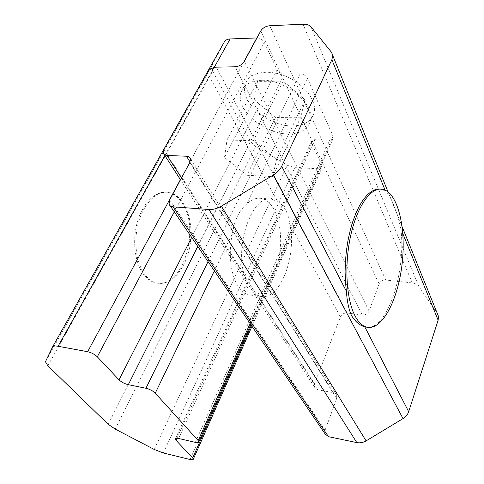 <?xml version="1.0" encoding="UTF-8"?>
<svg xmlns="http://www.w3.org/2000/svg" width="484" height="484" viewBox="0 0 484 484"><rect width="100%" height="100%" fill="white"/><g stroke="black" fill="none" stroke-linecap="round" stroke-linejoin="round"><path stroke-width="0.36" stroke-dasharray="2.42 1.81" d="M181.972 202.675C200.564 228.139 183.351 287.423 157.457 283.164C152.363 282.541 147.832 279.722 143.851 274.706C134.994 263.435 132.035 241.371 137.19 222.664C142.296 203.921 154.547 191.434 165.933 192.154C172.25 192.644 177.592 196.153 181.972 202.675M145.079 274.858C136.234 263.58 133.288 241.498 138.436 222.773C143.542 204.018 155.781 191.513 167.161 192.233C182.438 193.055 193.068 216.033 190.696 240.143C188.572 264.27 173.865 285.094 158.673 283.315C153.585 282.698 149.06 279.879 145.079 274.858M250.095 323.481L266.091 287.405L270.03 280.998L275.668 268.275L278.687 259.007L333.089 136.337L333.325 138.043C332.956 139.392 331.764 140.07 329.761 140.076L314.83 139.682C312.924 139.688 311.793 140.318 311.43 141.576L311.69 143.337L322.054 165.395L322.296 166.98C321.957 168.19 320.844 168.777 318.962 168.753L294.871 167.676L287.151 165.232L255.685 146.458L250.476 141.37L212.664 71.118L211.871 65.818L224.273 42.041M266.091 287.405C261.185 293.014 256.006 295.579 250.555 295.095C245.945 294.538 241.861 291.634 238.303 286.377C230.674 275.208 228.073 252.89 232.429 233.451C234.365 220.335 239.09 210.552 246.61 204.109C250.875 200.001 255.195 198.053 259.581 198.258C275.584 198.555 284.955 230.82 278.687 259.007M197.781 246.441L284.392 74.112L300.141 73.883C303.486 74.112 305.912 75.564 307.425 78.251L333.089 136.337M243.894 273.835C245.654 279.48 247.862 284.162 250.506 287.883C252.624 291.513 255.038 294.024 257.754 295.421L261.644 296.517C280.653 299.584 297.067 254.796 289.716 223.856C288.373 213.051 284.277 205.531 277.435 201.308L207.249 72.443M163.937 149.356L243.894 273.841C235.23 242.46 252.708 195.941 270.731 198.984L277.435 201.302M325.079 433.906L325.085 430.179L336.713 398.689L336.67 395.095L335.491 393.559L334.014 392.766L317.74 389.765L314.473 387.2L314.539 383.83L257.754 295.421M331.486 52.266L437.203 313.166L418.89 286.534C417.414 284.483 415.205 283.279 412.271 282.916L385.778 280.03C382.614 279.958 380.382 281.252 379.087 283.908L369.068 311.049C367.725 313.801 365.456 315.12 362.262 314.993L347.143 313.003C344.015 312.882 341.771 314.183 340.403 316.917L314.539 383.83M402.815 233.621L400.867 228.847L397.878 216.209C394.799 207.672 392.088 200.987 389.753 196.153L385.016 189.988M379.734 188.996L385.415 190.968M400.867 228.847C406.27 272.014 387.26 330.493 366.503 327.19M246.931 175.299L272.607 176.606L276.576 159.581L253.441 140.741L227.02 139.991L224.479 157.5L246.931 175.299L275.432 117.485L300.479 117.812L305.065 99.867L276.576 159.581M272.607 176.606L300.479 117.812M305.065 99.867L283.285 81.137L253.441 140.741M283.285 81.137L257.518 81.397L227.02 139.991M257.518 81.397L254.251 99.771L224.479 157.5M254.251 99.771L275.432 117.485M261.681 80.302C250.446 80.749 243.543 84.773 240.978 92.359C235.109 109.305 263.968 134.11 288.028 133.917C300.28 133.917 307.715 129.591 310.323 120.933C315.52 104.562 285.856 79.188 261.681 80.302M291.846 125.913C267.87 126.233 239.247 101.44 245.2 84.379C248.467 72.703 267.047 68.51 285.536 76.163C304.067 83.665 317.129 100.884 314.134 112.742C311.49 121.46 304.061 125.852 291.846 125.913M256.98 37.927C260.253 38.169 262.697 39.676 264.294 42.441L277.138 69.775C278.705 72.449 281.125 73.895 284.392 74.112M195.33 442.364L329.761 140.076M214.358 270.852L232.429 233.451M178.614 438.492L314.83 139.682M208.072 261.596L300.141 73.883M246.61 204.103L307.425 78.251M317.74 389.765L181.5 177.973M340.403 316.917L289.716 223.856M347.143 313.003L216.318 67.155M362.262 314.993L235.121 66.786M369.068 311.049L244.305 61.438M379.087 283.908L260.737 30.952M385.778 280.03L269.709 25.731M412.271 282.916L303.008 24.218M325.085 430.179L169.69 199.886M336.713 398.689L189.819 162.533M333.343 392.597L190.073 162.025M418.89 286.534L311.031 26.904M251.341 325.321L322.054 165.395M176.938 438.238L311.69 143.337M190.067 459.522L318.962 168.753M47.825 365.753L212.664 71.118M108.228 424.341L250.476 141.37M180.417 179.624L243.458 62.678M164.862 155.539L214.17 67.47M174.3 211.865L264.294 42.441M45.575 361.312L212.155 65.152M115.216 429.09L255.685 146.458M154.275 449.479L287.151 165.232M163.326 452.994L294.871 167.676M191.652 237.42L277.138 69.775M157.457 283.164L158.673 283.315M165.933 192.154L167.161 192.233M250.779 324.486L270.03 280.998M275.668 268.275L333.325 138.043M250.555 295.095L261.644 296.517M259.581 198.258L270.731 198.984M314.473 387.2L180.52 179.788M164.155 154.444L163.289 153.101M402.144 226.73L397.878 216.209M389.753 196.153L387.956 191.731M170.156 205.767L169.055 204.139M336.791 395.404L190.448 158.843M367.713 327.353L368.106 327.408M310.323 120.933L314.134 112.742M240.978 92.359L245.2 84.379M175.504 438.546L311.43 141.576M251.982 326.258L322.296 166.98M45.448 361.729L211.871 65.818"/><path stroke-width="0.73" d="M198.174 440.561L155.261 393.153C152.883 390.848 149.774 389.215 145.944 388.259L128.29 384.689C124.576 383.764 121.484 382.142 119.028 379.837L97.308 356.799C94.67 354.312 91.446 352.612 87.646 351.711L58.074 346.266C54.946 345.721 53.059 346.036 52.423 347.197L45.448 361.729L47.825 365.753L108.228 424.341L115.216 429.09L154.275 449.479L163.326 452.994L190.067 459.522C192.142 459.994 193.231 459.861 193.328 459.116L192.692 457.973L176.007 440.277L175.299 438.994C175.396 438.208 176.503 438.038 178.614 438.492L195.33 442.364C197.569 442.842 198.736 442.654 198.833 441.807L198.174 440.561L250.095 323.481M167.016 155.455C165.038 155.334 163.798 154.547 163.289 153.101L163.937 149.356L207.249 72.443C209.378 69.303 212.403 67.536 216.318 67.155L235.121 66.786C239.15 66.393 242.212 64.608 244.305 61.438L260.737 30.952C262.727 27.939 265.716 26.196 269.709 25.731L303.008 24.218C306.711 24.091 309.385 24.993 311.031 26.904L331.486 52.266L332.762 55.533L331.873 59.726L281.7 166.242C280.018 169.684 277.211 172.613 273.285 175.026L221.357 206.172C217.134 208.628 212.99 209.741 208.919 209.505L173.006 206.813C170.943 206.614 169.63 205.724 169.055 204.139L169.69 199.886L189.819 162.533L190.448 158.843C189.928 157.239 188.603 156.368 186.473 156.235L167.016 155.455L181.5 177.973M437.203 313.166L438.474 316.385L438.135 320.202L402.815 233.621M367.713 327.353L364.785 326.839C359.763 325.484 355.329 321.709 351.475 315.52C348.776 309.385 347.082 301.302 346.387 291.277L345.431 281.785L345.104 271.73L345.431 261.336L346.393 250.863L347.978 240.56L350.144 230.686L352.824 221.466L355.958 213.111L359.461 205.809L363.248 199.71L367.223 194.919L371.301 191.513L375.378 189.534L379.734 188.996M170.156 205.767L325.079 433.906L328.491 436.677L356.811 442.6C359.993 443.205 363.085 442.636 366.092 440.888L403.027 418.606C405.816 416.869 407.697 414.558 408.678 411.678L438.135 320.202M355.081 315.998C358.832 322.991 363.175 326.791 368.106 327.408C383.618 329.126 399.209 296.589 402.452 260.452C405.943 224.34 396.602 189.825 380.993 189.069C369.625 188.421 356.496 207.866 350.392 237.003C344.245 266.085 346.453 299.808 355.081 315.998M52.508 347.04L224.273 42.041C225.338 40.136 227.292 39.101 230.142 38.944L256.98 37.927M155.261 393.153L214.358 270.852M145.944 388.259L208.072 261.596M128.29 384.689L197.781 246.441M385.016 189.988L331.873 59.726M346.387 291.277L281.7 166.242M408.678 411.678L364.785 326.839M403.027 418.606L273.285 175.026M366.092 440.888L221.357 206.172M356.811 442.6L208.919 209.505M328.491 436.677L173.006 206.813M190.073 162.025L186.473 156.235M192.692 457.973L251.341 325.321M176.007 440.277L176.938 438.238M87.646 351.711L180.417 179.624M243.458 62.678L256.798 37.934M58.074 346.266L164.862 155.539M214.17 67.47L230.142 38.944M97.308 356.799L174.3 211.865M119.028 379.837L191.652 237.42M198.833 441.807L250.779 324.486M180.52 179.788L164.155 154.444M438.474 316.385L402.144 226.73M387.956 191.731L332.762 55.533M379.383 188.978L380.993 189.069M175.299 438.994L175.504 438.546M193.328 459.116L251.982 326.258"/></g></svg>
